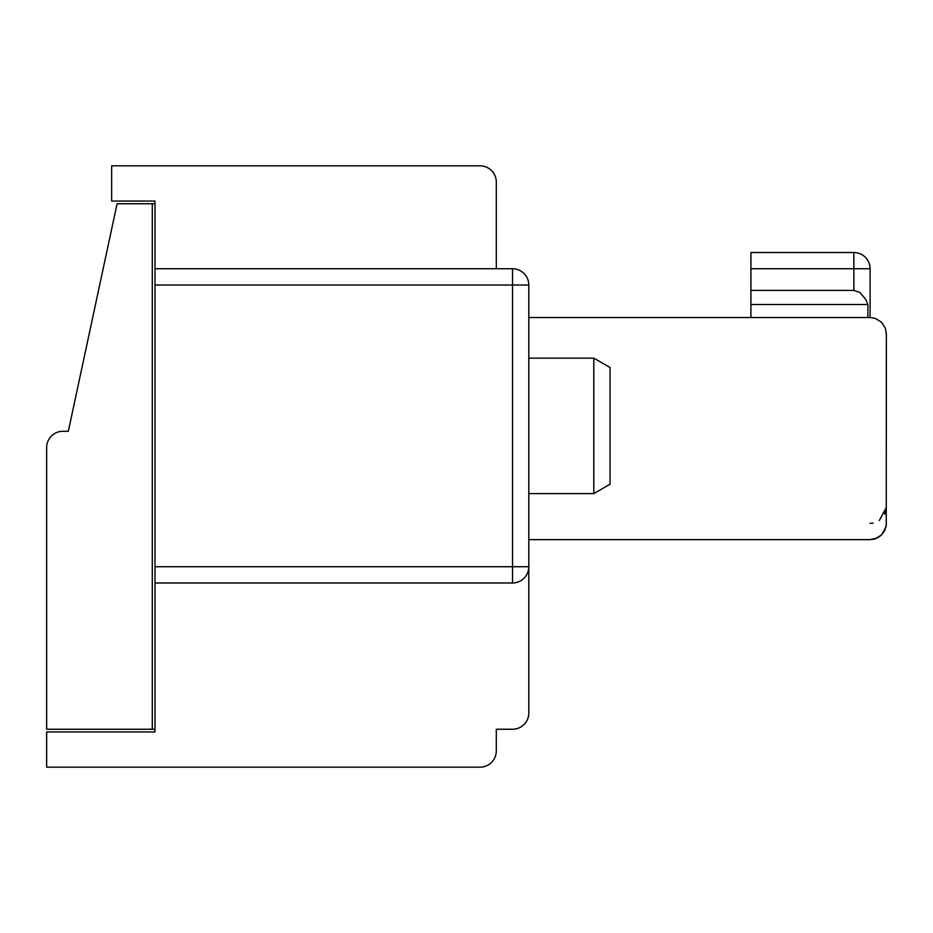 <?xml version="1.0" encoding="UTF-8"?>
<svg xmlns="http://www.w3.org/2000/svg" width="933" height="933" viewBox="0 0 933 933"><rect width="100%" height="100%" fill="white"/><g stroke="black" fill="none" stroke-linecap="round" stroke-linejoin="round"><path stroke-width="1.4" d="M873.055 539.367L875.725 538.633M878.081 537.536L880.087 536.207L878.081 537.536M881.72 534.749L877.23 537.991L870.092 539.636L875.469 538.726L881.592 534.877L884.741 530.434L886.245 525.197L886.35 333.769L885.44 328.404L881.592 322.282L875.469 318.433L870.092 317.523L870.092 268.762A16.258 16.258 0 0 0 853.835 252.516A16.258 16.258 0 0 1 870.092 268.762A16.258 16.258 0 0 0 853.835 252.516A16.258 16.258 0 0 1 870.092 268.762A16.258 16.258 0 0 0 853.835 252.516A16.258 16.258 0 0 1 870.092 268.762A16.258 16.258 0 0 0 853.835 252.516A16.258 16.258 0 0 1 870.092 268.762A16.258 16.258 0 0 0 853.835 252.516A16.258 16.258 0 0 1 870.092 268.762A16.258 16.258 0 0 0 853.835 252.516A16.258 16.258 0 0 1 870.092 268.762A16.258 16.258 0 0 0 853.835 252.516A16.258 16.258 0 0 1 870.092 268.762A16.258 16.258 0 0 0 853.835 252.516A16.258 16.258 0 0 1 870.092 268.762A16.258 16.258 0 0 0 853.835 252.516A16.258 16.258 0 0 1 870.092 268.762A16.258 16.258 0 0 0 853.835 252.516A16.258 16.258 0 0 1 870.092 268.762A16.258 16.258 0 0 0 853.835 252.516L750.913 252.516L750.913 290.431L853.847 290.431L853.835 252.516A16.258 16.258 0 0 1 870.092 268.762A16.258 16.258 0 0 0 853.835 252.516A16.258 16.258 0 0 1 870.092 268.762A16.258 16.258 0 0 0 853.835 252.516A16.258 16.258 0 0 1 870.092 268.762A16.258 16.258 0 0 0 853.835 252.516A16.258 16.258 0 0 1 870.092 268.762A16.258 16.258 0 0 0 853.835 252.516A16.258 16.258 0 0 1 870.092 268.762A16.258 16.258 0 0 0 853.835 252.516A16.258 16.258 0 0 1 870.092 268.762A16.258 16.258 0 0 0 853.835 252.516A16.258 16.258 0 0 1 870.092 268.762A16.258 16.258 0 0 0 853.835 252.516A16.258 16.258 0 0 1 870.092 268.762A16.258 16.258 0 0 0 853.835 252.516A16.258 16.258 0 0 1 870.092 268.762A16.258 16.258 0 0 0 853.835 252.516A16.258 16.258 0 0 1 870.092 268.762L853.847 268.762L853.835 252.516M886.35 523.378L885.895 527.203L881.708 534.749M877.23 537.991L870.092 539.636L877.23 537.991M870.092 317.523L875.469 318.433L881.592 322.282L885.44 328.404L886.35 333.769L885.44 328.404L881.592 322.282L875.469 318.433L870.092 317.523L875.469 318.433L881.592 322.282L885.44 328.404L886.35 333.769L885.44 328.404L881.592 322.282L875.469 318.433L870.092 317.523L875.469 318.433L881.592 322.282L885.44 328.404L886.35 333.769L885.44 328.404L881.592 322.282L875.469 318.433L870.092 317.523L875.469 318.433L881.592 322.282L885.44 328.404L886.35 333.769L885.44 328.404L881.592 322.282L875.469 318.433L870.092 317.523L875.469 318.433L881.592 322.282L885.44 328.404L886.35 333.769L885.44 328.404L881.592 322.282L875.469 318.433L870.092 317.523L528.801 317.523M867.912 317.523L867.912 304.508L865.754 299.435L859.783 292.379L853.847 290.431M750.913 290.431L750.913 304.508L867.912 304.508M750.913 304.508L750.913 317.523M881.767 534.691L884.286 531.32M886.035 526.562L885.895 527.203L886.035 526.562M152.289 729.244L152.289 203.756L117.08 203.756L68.319 431.291L62.908 431.291A16.258 16.258 0 0 0 46.65 447.537L46.65 729.244L154.995 729.244M496.298 252.516L496.298 182.087A16.258 16.258 0 0 0 480.04 165.829L458.371 165.829M496.298 729.244L512.544 729.244L496.298 729.244L496.298 750.913A16.258 16.258 0 0 1 480.04 767.171L46.65 767.171L46.65 731.95L154.995 731.95L154.995 566.728L512.544 566.728L512.544 285.02L154.995 285.02L154.995 566.728M154.995 285.02L154.995 201.05L154.995 203.756L152.289 203.756M496.298 268.762L496.298 182.087M480.04 165.829L111.657 165.829L111.657 201.05L154.995 201.05M528.801 539.636L870.092 539.636M528.801 285.02A16.258 16.258 0 0 0 512.544 268.762L512.544 285.02L528.801 285.02L528.801 712.987A16.258 16.258 0 0 1 512.544 729.244M154.995 268.762L512.544 268.762M593.808 358.155L610.065 367.532L610.065 484.204L593.808 493.592L593.808 358.155L528.801 358.155M512.544 582.973A16.258 16.258 0 0 0 528.801 566.728L512.544 566.728L512.544 582.973L154.995 582.973M853.847 268.762L750.913 268.762M884.717 514.223L886.35 507.482L879.306 520.521M870.092 523.378L873.055 523.11M593.808 493.592L528.801 493.592"/></g></svg>
